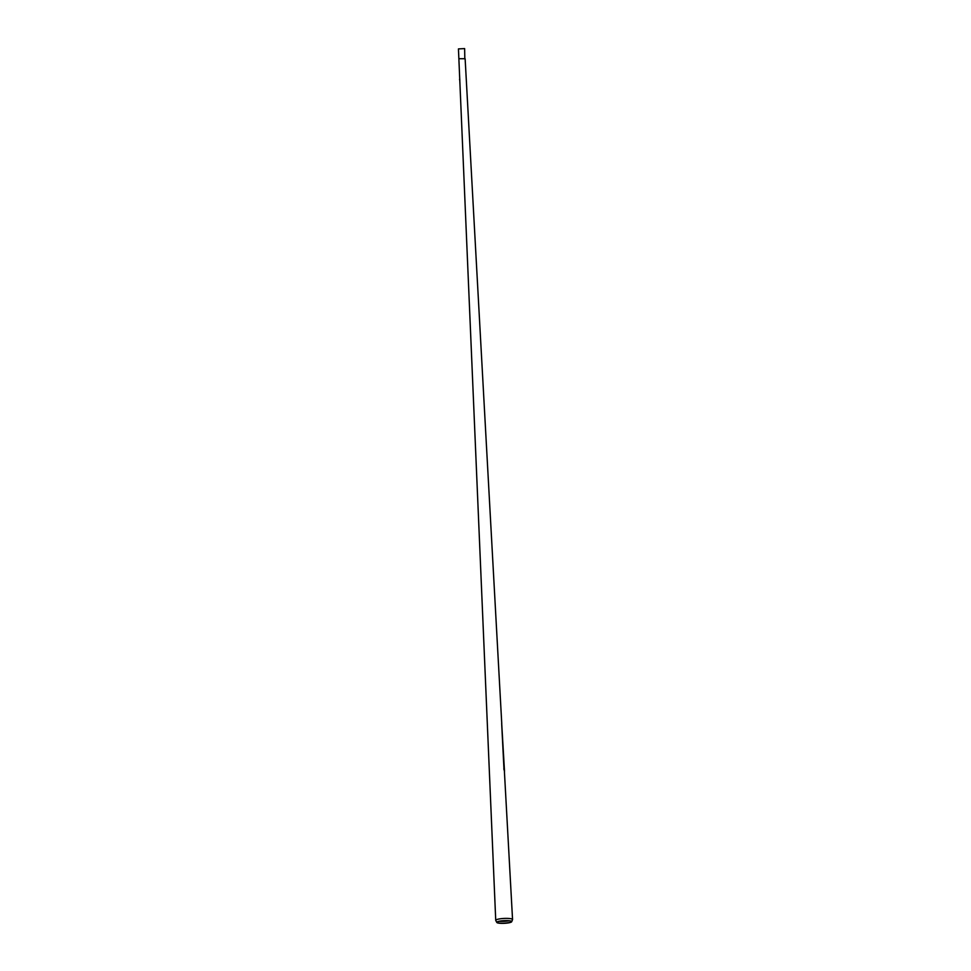 <?xml version="1.0" encoding="UTF-8"?>
<svg xmlns="http://www.w3.org/2000/svg" width="971" height="971" viewBox="0 0 971 971"><rect width="100%" height="100%" fill="white"/><g stroke="black" fill="none" stroke-linecap="round" stroke-linejoin="round"><path stroke-width="1.46" d="M464.83 59L464.636 48.599L458.446 48.902L495.732 920.35A8.423 1.505 177.2 0 0 495.768 920.484L496.812 922.45A7.477 1.335 177.2 0 0 502.347 923.36A7.477 1.335 177.2 0 0 510.382 922.45A7.477 1.335 177.2 0 0 511.693 921.722A7.477 1.335 177.2 0 0 511.074 921.115A7.477 1.335 177.2 0 0 504.956 920.605A7.477 1.335 177.2 0 0 498.111 921.503A7.477 1.335 177.2 0 0 497.37 921.782A7.477 1.335 177.2 0 0 496.812 922.45M459.489 58.709L465.133 58.746L459.489 58.709M497.504 921.722A7.185 1.287 177.2 0 0 497.091 922.304A7.185 1.287 177.2 0 0 502.42 923.178A7.185 1.287 177.2 0 0 510.151 922.304A7.185 1.287 177.2 0 0 511.401 921.6A7.185 1.287 177.2 0 0 510.94 921.066M511.693 921.722L512.53 919.658A8.423 1.505 177.2 0 0 512.554 919.537A8.423 1.505 177.2 0 0 506.619 918.384A8.423 1.505 177.2 0 0 497.237 919.416A8.423 1.505 177.2 0 0 495.732 920.35M499.094 921.248A8.108 1.444 177.2 0 0 509.314 920.751M459.623 79.95L459.793 79.173M459.841 80.144L459.55 79.343M504.41 771.593L512.554 919.537M503.815 768.923L504.495 771.277M503.961 768.911L501.667 723.504M501.704 723.541L504.507 771.35M465.133 58.746L501.752 723.492"/></g></svg>
